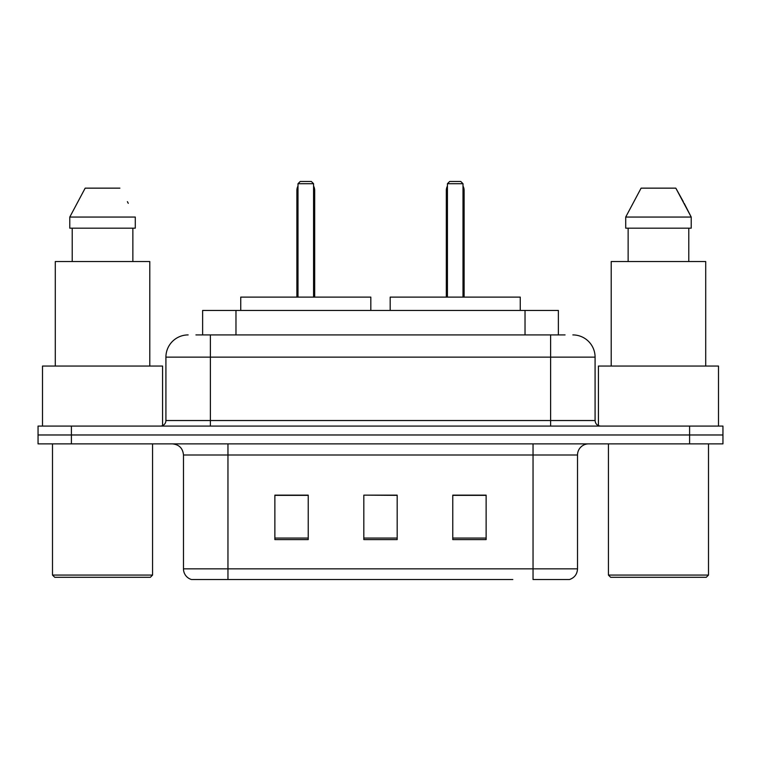 <?xml version="1.0" encoding="UTF-8"?>
<svg xmlns="http://www.w3.org/2000/svg" width="761" height="761" viewBox="0 0 761 761"><rect width="100%" height="100%" fill="white"/><g stroke="black" fill="none" stroke-linecap="round" stroke-linejoin="round"><path stroke-width="1.14" d="M195.938 334.916L210.388 334.916L195.938 334.916L202.626 334.916L202.626 310.45L558.374 310.45L558.374 334.916M188.148 334.916A22.24 22.24 0 0 0 165.917 357.147L165.917 420.529A5.555 5.555 0 0 1 160.352 426.084M572.852 334.916A22.24 22.24 0 0 1 595.083 357.147L210.388 357.147L210.388 334.916L565.062 334.916M595.083 357.147L595.083 420.529C595.416 423.906 597.271 425.76 600.648 426.084M71.401 426.084L38.05 426.084L38.05 434.978L71.401 434.978L38.05 434.978L38.05 443.872L71.401 443.872L71.401 434.978L689.599 434.978L71.401 434.978L71.401 426.084L689.599 426.084L689.599 434.978L722.95 434.978L689.599 434.978L689.599 443.872L71.401 443.872M689.599 443.872L722.95 443.872L722.95 426.084L689.599 426.084M248.191 579.521L192.038 579.521M577.523 568.847C577.209 574.175 574.545 577.732 569.513 579.521L533.042 579.521L533.042 568.847L577.523 568.847L577.523 454.992A11.12 11.12 0 0 1 588.643 443.872M191.487 579.521A11.12 11.12 0 0 1 183.477 568.847L183.477 454.992C182.821 448.239 179.111 444.538 172.357 443.872M486.127 539.606L486.127 495.135L452.766 495.135L452.766 539.606L486.127 539.606M308.234 539.606L308.234 495.135L274.873 495.135L274.873 539.606L308.234 539.606M397.175 539.606L397.175 495.135L363.825 495.135L363.825 539.606L397.175 539.606M512.809 579.521L227.958 579.521L227.958 568.847L533.042 568.847L533.042 454.992L183.477 454.992M363.825 495.135L397.175 495.354L363.825 495.135M308.234 495.354L274.873 495.354M486.127 495.354L452.766 495.354M150.345 577.295L54.725 577.295L52.499 575.078L152.571 575.078L150.345 577.295M52.499 443.872L52.499 575.078M152.571 443.872L152.571 575.078M162.578 425.618L162.578 366.051L42.502 366.051L42.502 426.084M149.793 366.051L149.793 261.537L55.287 261.537L55.287 366.051M132.861 228.176L132.861 261.537L132.861 228.176M69.784 217.056L85.175 188.148L69.784 217.056L69.784 228.176L135.287 228.176L135.287 217.056L69.784 217.056M128.267 203.32L127.382 201.655M72.219 228.176L72.219 261.537M119.896 188.148L85.175 188.148M370.826 310.45L370.826 297.113L240.742 297.113L240.742 310.45M297.998 183.705L300.224 181.479L311.344 181.479L313.57 183.705L297.998 183.705L297.998 297.113M313.57 183.705L313.57 297.113M314.683 297.113L314.683 190.374A8.894 8.894 0 0 0 313.57 186.065M296.885 297.113L296.885 190.374L297.998 190.374M706.275 577.295L610.655 577.295L608.429 575.078L708.501 575.078L706.275 577.295M608.429 443.872L608.429 575.078M708.501 443.872L708.501 575.078M718.498 426.084L718.498 366.051L598.422 366.051L598.422 425.618M705.713 366.051L705.713 261.537L611.207 261.537L611.207 366.051M684.187 203.32L691.216 217.056L625.713 217.056L641.104 188.148L625.713 217.056L625.713 228.176L691.216 228.176L691.216 217.056L691.216 228.176M691.216 217.056L675.825 188.148L683.311 201.655M628.139 228.176L628.139 261.537M688.781 261.537L688.781 228.176M675.825 188.148L641.104 188.148M520.258 310.45L520.258 297.113L390.174 297.113L390.174 310.45M447.43 183.705L449.656 181.479L460.776 181.479L463.002 183.705L447.43 183.705L447.43 297.113M463.002 183.705L463.002 297.113M464.115 297.113L464.115 190.374A8.894 8.894 0 0 0 463.002 186.065M446.317 297.113L446.317 190.374L447.43 190.374M235.977 334.916L235.977 310.45M525.023 334.916L525.023 310.45M210.388 426.084L210.388 357.147L165.917 357.147M165.917 420.529L595.083 420.529M550.612 334.916L550.612 426.084M533.042 443.872L533.042 454.992L577.523 454.992M183.477 568.847L227.958 568.847L227.958 443.872M397.175 538.056L363.825 538.056M308.234 538.056L274.873 538.056M486.127 538.056L452.766 538.056M313.57 190.374L314.683 190.374M463.002 190.374L464.115 190.374M297.998 186.065A8.894 8.894 0 0 0 296.885 190.374M447.43 186.065A8.894 8.894 0 0 0 446.317 190.374"/></g></svg>
